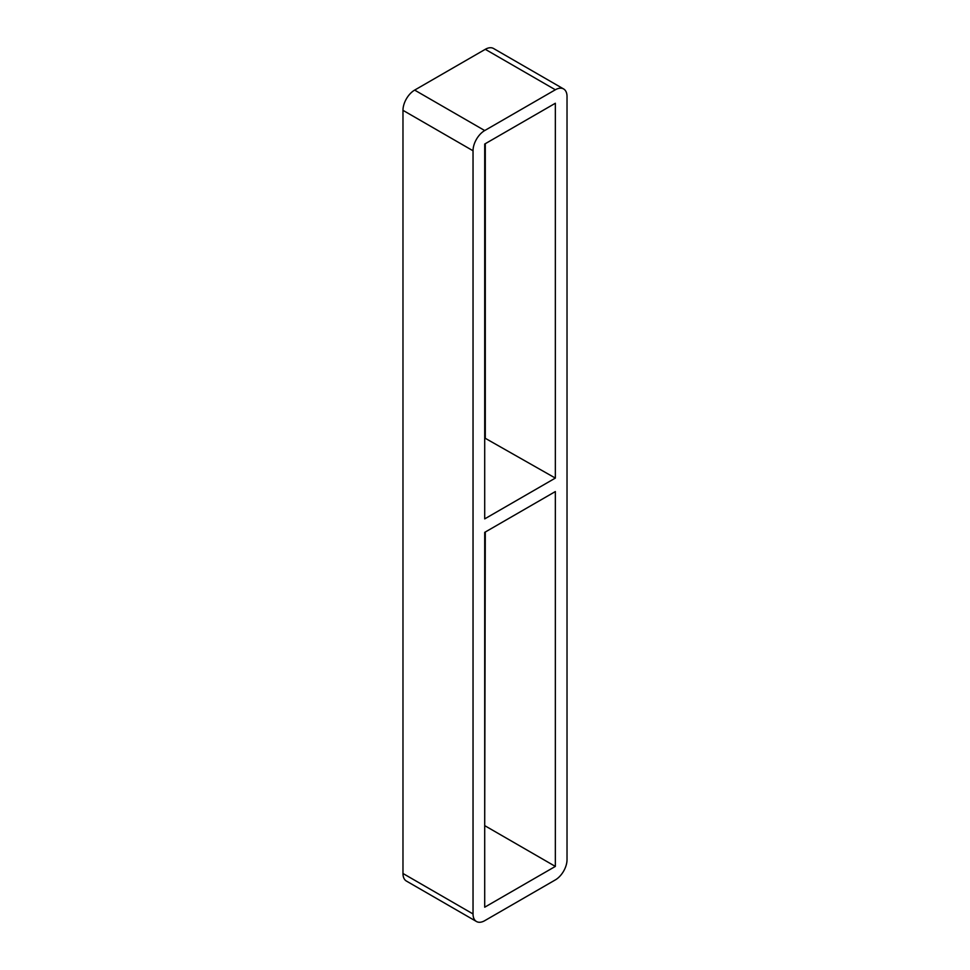 <?xml version="1.0" encoding="UTF-8"?>
<svg xmlns="http://www.w3.org/2000/svg" width="970" height="970" viewBox="0 0 970 970"><rect width="100%" height="100%" fill="white"/><g stroke="black" fill="none" stroke-linecap="round" stroke-linejoin="round"><path stroke-width="1.45" d="M484.709 532.36L555.349 491.572L555.349 866.416L484.709 907.205L484.709 532.36M555.349 478.089L484.709 518.877L484.709 144.033L555.349 103.256L555.349 478.089L484.709 437.979M485.291 437.64L485.291 143.705M402.974 873.485L402.974 110.325L473.033 150.774A16.514 9.53 -60 0 1 484.709 130.55L414.651 90.101L485.291 49.312L555.349 89.773A16.514 9.53 -60 0 1 563.606 88.949A16.514 9.53 -60 0 1 567.026 96.515L567.026 859.675A16.514 9.53 -60 0 1 555.349 879.899L484.709 920.688A16.514 9.53 -60 0 1 476.452 921.5A16.514 9.53 -60 0 1 473.033 913.946L402.974 873.485A16.514 9.53 120 0 0 406.394 881.051L476.452 921.5M414.651 90.101A16.514 9.53 120 0 0 402.974 110.325M563.606 88.949L493.548 48.5A16.514 9.53 120 0 0 485.291 49.312M484.709 826.294L485.291 532.021M473.033 150.774L473.033 913.946M555.349 89.773L484.709 130.55M485.291 825.967L555.349 866.416"/></g></svg>

